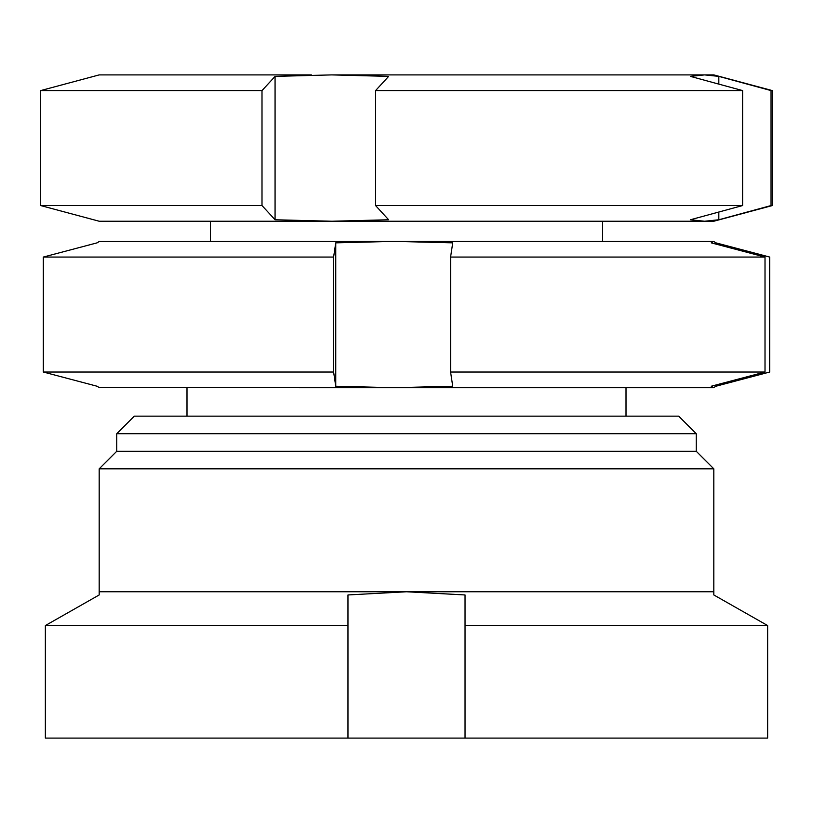 <?xml version="1.0" encoding="UTF-8"?>
<svg xmlns="http://www.w3.org/2000/svg" width="813" height="813" viewBox="0 0 813 813"><rect width="100%" height="100%" fill="white"/><g stroke="black" fill="none" stroke-linecap="round" stroke-linejoin="round"><path stroke-width="1.22" d="M347.964 625.553L347.964 738.102L45.365 738.102L45.365 625.553L347.964 625.553L347.964 594.953L406.5 591.762L713.814 591.762L713.814 468.837L99.186 468.837L99.186 591.762L406.5 591.762L465.036 594.953L465.036 625.553L767.635 625.553L713.814 594.953L713.814 591.762M99.186 468.837L116.747 451.276L696.253 451.276L713.814 468.837M696.253 451.276L696.253 433.715L116.747 433.715L116.747 451.276M116.747 433.715L134.308 416.154L678.692 416.154L696.253 433.715M45.365 738.102L45.365 625.553L99.186 594.953L99.186 591.762M347.964 738.102L767.635 738.102L767.635 625.553L713.814 594.953M45.365 625.553L99.186 594.953M465.036 738.102L465.036 625.553M450.585 372.029L765.013 372.029L765.013 257.06L450.585 257.06L450.585 372.029L452.729 386.236L394.244 387.71L98.942 387.649M765.013 372.029L711.233 386.236L713.57 387.71L394.244 387.71L335.749 386.236L333.604 372.029L333.604 257.06L43.313 257.06L43.313 372.029L333.604 372.029M450.585 257.06L452.729 242.853L394.244 241.37L713.57 241.37L711.233 242.853L765.013 257.06M713.57 241.37L715.907 242.853L769.687 257.06L769.687 372.029L715.907 386.236L713.57 387.71M98.942 241.441L394.244 241.37L335.749 242.853L333.604 257.06M99.43 387.71L97.093 386.236L43.313 372.029M43.313 257.06L97.093 242.853L99.43 241.37M335.749 242.853L335.749 386.236M715.907 242.853L715.907 244.083M715.907 385.006L715.907 386.236M261.999 90.589L40.65 90.589L40.65 205.557L261.999 205.557L261.999 90.589L275.068 76.381L331.856 74.898L704.607 74.898L690.389 76.381L742.604 90.589L375.565 90.589L375.565 205.557L742.604 205.557L742.604 90.589M261.999 205.557L275.068 219.764L331.856 221.238L99.186 221.238L40.65 205.557M40.65 90.589L99.186 74.898L311.379 74.898M742.604 205.557L690.389 219.764L704.607 221.238L331.856 221.238L388.634 219.764L375.565 205.557M375.565 90.589L388.634 76.381L331.856 74.898M772.35 90.589L771.039 90.589L771.039 205.557L772.35 205.557L772.35 90.589L713.814 74.898L704.607 74.898L718.824 76.381L771.039 90.589M772.35 205.557L713.814 221.238L704.607 221.238L718.824 219.764L771.039 205.557M718.824 219.764L718.824 212.03M718.824 84.105L718.824 76.381M275.068 219.764L275.068 76.381M186.99 416.154L186.99 387.71M210.404 241.37L210.404 221.238M602.596 241.37L602.596 221.238M626.01 416.154L626.01 387.71"/></g></svg>
